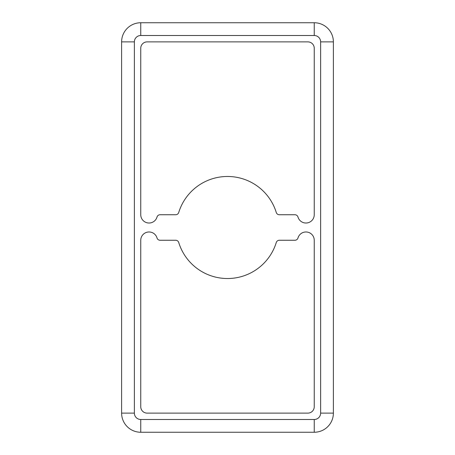 <?xml version="1.0" encoding="UTF-8"?>
<svg xmlns="http://www.w3.org/2000/svg" width="455" height="455" viewBox="0 0 455 455"><rect width="100%" height="100%" fill="white"/><g stroke="black" fill="none" stroke-linecap="round" stroke-linejoin="round"><path stroke-width="0.68" d="M134.373 41.883L134.373 413.117A6.376 6.376 0 0 0 140.754 419.493L314.246 419.493A6.376 6.376 0 0 0 320.627 413.117L320.627 41.883L333.384 41.883A19.133 19.133 0 0 0 314.246 22.75L140.754 22.75A19.133 19.133 0 0 0 121.616 41.883A19.133 19.133 0 0 1 140.754 22.75L140.754 35.507L314.246 35.507L314.246 22.75A19.133 19.133 0 0 1 333.384 41.883L333.384 413.117A19.133 19.133 0 0 1 314.246 432.25L140.754 432.25A19.133 19.133 0 0 1 121.616 413.117L121.616 41.883L134.373 41.883A6.376 6.376 0 0 1 140.754 35.507M121.616 360.809L121.616 349.332M140.754 240.257A8.292 8.292 0 0 1 157.009 237.954A3.191 3.191 0 0 0 160.075 240.257L175.681 240.257A3.191 3.191 0 0 1 178.73 242.509A51.028 51.028 0 0 0 276.27 242.509A3.191 3.191 0 0 1 279.319 240.257L294.925 240.257A3.191 3.191 0 0 0 297.991 237.954A8.292 8.292 0 0 1 314.246 240.257L314.246 406.736A6.376 6.376 0 0 1 307.87 413.117L147.13 413.117A6.376 6.376 0 0 1 140.754 406.736L140.754 240.257M147.13 41.883A6.376 6.376 0 0 0 140.754 48.264L140.754 214.743A8.292 8.292 0 0 0 157.009 217.046A3.191 3.191 0 0 1 160.075 214.743L175.681 214.743A3.191 3.191 0 0 0 178.73 212.491A51.028 51.028 0 0 1 276.27 212.491A3.191 3.191 0 0 0 279.319 214.743L294.925 214.743A3.191 3.191 0 0 1 297.991 217.046A8.292 8.292 0 0 0 314.246 214.743L314.246 48.264A6.376 6.376 0 0 0 307.87 41.883L147.13 41.883M333.384 360.809L333.384 349.332M121.616 94.191L121.616 105.668M333.384 94.191L333.384 105.668M333.384 221.761L333.384 233.239M121.616 221.761L121.616 233.239M320.627 41.883A6.376 6.376 0 0 0 314.246 35.507M134.373 413.117L121.616 413.117A19.133 19.133 0 0 0 140.754 432.25L140.754 419.493M320.627 413.117L333.384 413.117A19.133 19.133 0 0 1 314.246 432.25L314.246 419.493"/></g></svg>
